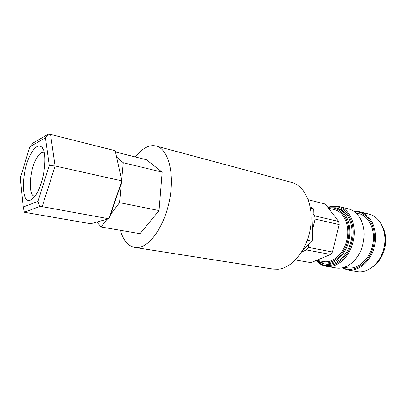 <?xml version="1.0" encoding="UTF-8"?>
<svg xmlns="http://www.w3.org/2000/svg" width="406" height="406" viewBox="0 0 406 406"><rect width="100%" height="100%" fill="white"/><g stroke="black" fill="none" stroke-linecap="round" stroke-linejoin="round"><path stroke-width="0.61" d="M120.409 230.309C123.246 240.347 128.022 246.061 134.731 247.447L138.857 247.401C151.286 245.594 165.719 223.381 170.043 197.402C174.478 171.418 167.719 148.799 156.219 146.048C153.438 145.328 150.555 145.571 147.566 146.779C143.308 148.555 139.233 151.951 135.33 156.96M134.731 247.447L273.213 269.127L277.968 269.279C292.158 268.27 307.134 249.913 310.463 227.847C313.919 205.786 304.962 185.725 291.594 182.395L156.219 146.048M44.218 152.473L43.757 152.321C41.569 151.951 39.26 153.783 36.834 157.817C29.491 169.535 27.74 195.489 34.48 196.103L34.962 196.154M36.276 194.215C34.363 197.27 32.495 199.199 30.673 199.996C20.396 205.152 21.356 169.2 31.419 152.955C35.352 146.409 38.829 144.495 41.854 147.221C47.888 152.412 44.518 181.741 36.276 194.215M372.815 266.767C378.59 262.682 382.538 256.648 384.66 248.67C386.679 239.672 385.685 231.765 381.676 224.949M347.495 269.929L356.91 271.543C367.699 273.735 380.351 263.352 383.792 248.589C387.918 232.998 380.518 216.591 369.074 214.135L359.812 211.79C371.226 214.231 378.559 230.816 374.398 246.615C370.911 261.576 358.249 272.121 347.495 269.929L341.923 267.904M326.064 266.265L336.026 267.965C345.668 269.858 357.036 261.525 361.665 248.406L362.939 244.209L364.04 237.205C365.131 223.341 358.112 211.11 348.536 208.933L338.736 206.446C350.058 208.851 357.244 225.837 352.981 242.118C349.404 257.531 336.721 268.452 326.064 266.265C322.232 265.565 318.918 263.651 316.127 260.525M342.771 267.727C353.778 273.639 369.46 263.286 373.327 246.351C378.082 228.619 367.785 210.815 354.6 211.886M353.9 211.379L359.812 211.79M316.462 260.383C326.723 272.365 347.242 262.657 351.885 241.849C357.645 220.514 342.968 201.077 328.114 207.715M327.881 207.415C331.529 205.898 335.148 205.573 338.736 206.446M317.446 260.51C327.52 268.153 343.74 258.287 347.668 240.865C352.545 222.661 341.517 205.076 328.53 208.207M328.175 207.801L335.498 207.786C346.069 210.003 352.748 225.903 348.764 241.128C345.42 255.552 333.59 265.798 323.643 263.727L319.887 262.54L316.492 260.373M355.793 212.866L358.711 213.597C369.384 215.86 376.22 231.349 372.332 246.082C369.084 260.043 357.27 269.904 347.221 267.828L344.258 267.31M335.498 207.786L337.599 208.308C348.181 210.531 354.874 226.396 350.901 241.575C347.561 255.958 335.732 266.169 325.774 264.098L323.643 263.727M328.484 208.197L334.366 209.653C344.197 211.693 350.388 226.467 346.694 240.591C343.593 253.978 332.61 263.504 323.369 261.56L316.538 260.353M313.158 213.83L312.661 229.091L315.102 219.062L314.645 215.85L313.158 213.83L313.32 208.745L310.179 206.791M301.683 251.979L306.357 249.918L308.215 247.366L308.976 244.239L303.104 249.583M314.645 215.85L338.695 221.463L339.188 224.589L315.102 219.062M308.205 199.727L325.292 204.051L308.215 199.747M308.215 247.366L332.473 252.009L330.621 254.471L306.357 249.918M295.466 259.982L311.006 262.662L330.621 254.471M338.695 221.463L325.292 204.051M332.473 252.009L339.188 224.589M110.341 215.221L108.838 218.763L121.81 180.858L121.627 182.243L110.341 215.221M39.763 206.497L24.309 212.236L90.645 223.736L108.838 218.763L42.183 206.659L39.763 206.497L38.022 201.305L49.278 165.567L45.467 137.766L48.177 134.224L50.537 134.396L55.084 165.973L49.278 165.567M42.183 206.659L55.084 165.973L121.81 180.858L115.202 150.722L50.537 134.396M24.309 212.236L23.243 207.065L38.022 201.305M45.467 137.766L29.846 146.784L20.3 177.965L23.243 207.065M29.846 146.784L33.13 142.998L48.177 134.224M312.661 229.091L312.27 241.24L308.976 244.239M312.27 241.24L307.322 240.25M313.32 208.745L310.412 208.045M115.477 151.976L146.444 159.751L162.167 172.149L123.267 162.73L116.578 157M121.358 183.035L119.516 202.66L159.05 210.572L162.167 172.149M121.638 180.066L123.267 162.73M159.05 210.572L140.045 233.683L101.14 226.995L106.971 219.276M119.516 202.66L110.599 214.469M96.821 222.046L101.14 226.995M33.353 198.047L30.673 199.996M43.513 150.093L41.854 147.221"/></g></svg>
